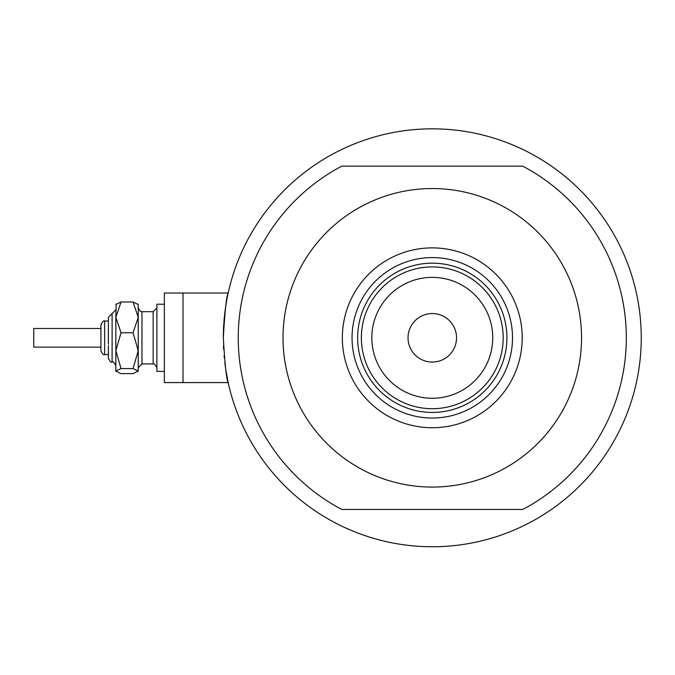 <?xml version="1.0" encoding="UTF-8"?>
<svg xmlns="http://www.w3.org/2000/svg" width="675" height="675" viewBox="0 0 675 675"><rect width="100%" height="100%" fill="white"/><g stroke="black" fill="none" stroke-linecap="round" stroke-linejoin="round"><path stroke-width="1.01" d="M226.657 375.022L228.167 382.582A208.972 208.972 0 0 0 641.25 337.804A208.972 208.972 0 0 0 448.166 129.44A208.972 208.972 0 0 0 225.728 306.138M225.678 369.149L224.826 362.872M223.636 349.481L223.459 345.617M223.518 328.632L224.024 320.642M224.8 312.913L225.712 306.222M227.45 296.435L227.981 293.895M225.745 369.588L228.167 382.582L183.009 382.582L183.009 293.026L164.354 293.026L164.354 382.582L183.009 382.582L183.009 293.026L228.167 293.026L227.973 293.937M226.589 300.94L225.796 305.724L226.589 300.94M223.358 333.408A208.972 208.972 0 0 0 223.315 337.804C224.918 364.998 226.53 379.924 228.167 382.582C226.538 379.974 224.918 365.048 223.315 337.804C224.918 310.601 226.538 295.675 228.167 293.026C226.538 295.667 224.918 310.593 223.315 337.804L223.493 329.24M227.45 296.426L226.657 300.586M224.792 312.998L224.032 320.498M342.352 337.804A89.927 89.927 0 0 1 432.278 247.877A89.927 89.927 0 0 1 522.214 337.804A89.927 89.927 0 0 1 432.278 427.739A89.927 89.927 0 0 1 342.352 337.804M512.511 337.804A80.232 80.232 0 0 0 432.278 257.58A80.232 80.232 0 0 0 352.055 337.804A80.232 80.232 0 0 0 432.278 418.036A80.232 80.232 0 0 0 512.511 337.804M283.019 337.804A149.259 149.259 0 0 0 432.278 487.072A149.259 149.259 0 0 0 581.546 337.804A149.259 149.259 0 0 0 432.278 188.544A149.259 149.259 0 0 0 283.019 337.804M626.324 337.804A194.046 194.046 0 0 0 522.771 166.151L341.795 166.151A194.046 194.046 0 0 0 341.795 509.456L522.771 509.456A194.046 194.046 0 0 0 626.324 337.804M371.832 337.804A60.455 60.455 0 0 0 432.278 398.258A60.455 60.455 0 0 0 492.733 337.804A60.455 60.455 0 0 0 432.278 277.358A60.455 60.455 0 0 0 371.832 337.804M503.179 337.804A70.9 70.9 0 0 1 432.278 408.704A70.9 70.9 0 0 1 361.378 337.804A70.9 70.9 0 0 1 432.278 266.903A70.9 70.9 0 0 1 503.179 337.804M456.536 337.804A24.258 24.258 0 0 0 432.278 313.554A24.258 24.258 0 0 0 408.029 337.804A24.258 24.258 0 0 0 432.278 362.062A24.258 24.258 0 0 0 456.536 337.804M506.917 337.804A74.63 74.63 0 0 1 432.278 412.442A74.63 74.63 0 0 1 357.649 337.804A74.63 74.63 0 0 1 432.278 263.174A74.63 74.63 0 0 1 506.917 337.804M224.092 355.809A208.972 208.972 0 0 0 224.243 357.488M223.653 325.873A208.972 208.972 0 0 0 223.501 329.029M115.847 371.107L121.036 368.584L133.043 368.584L138.232 350.671L138.232 317.368L133.043 332.758L138.232 350.671L138.232 371.107L133.043 373.629L121.036 373.629L115.847 371.107L115.847 317.368L121.036 301.987L133.043 301.987L138.232 304.509L133.043 301.987L138.232 317.368L138.232 304.223M121.036 368.584L115.847 350.671L115.847 365.791L115.847 350.671L121.036 332.758L115.847 317.368L116.134 303.936M121.036 301.987L115.847 304.509L121.036 301.987M100.921 341.381L100.921 328.48L33.75 328.48L33.75 347.136L100.921 347.136L100.921 350.865C102.364 354.038 103.604 355.278 104.65 354.594L104.65 321.013L108.38 321.013L108.38 317.284L108.38 344.242M100.921 350.865L100.921 324.743C102.6 321.46 103.84 320.212 104.65 321.013M104.65 354.594L108.38 354.594L108.38 358.332L108.38 345.668M100.921 347.136L100.921 342.807M164.354 371.393L156.895 371.393L156.895 304.223L164.354 304.223M133.043 368.584L138.232 371.107M121.036 332.758L133.043 332.758M115.847 309.817L108.38 317.284L112.109 313.554L112.109 362.062C111.307 362.863 110.059 361.614 108.38 358.332M153.157 347.811L153.157 311.681L156.895 307.952L153.157 311.681L141.969 311.681L141.969 363.926L153.157 363.926L153.157 347.811M183.009 293.026L228.167 293.026M141.969 311.681L140.248 311.268L138.232 307.952L140.248 311.268L141.969 311.681M141.969 363.926L138.232 367.656M153.157 363.926L154.752 364.281L156.895 367.656M112.109 362.062C113.003 361.302 114.244 362.543 115.847 365.791"/></g></svg>
